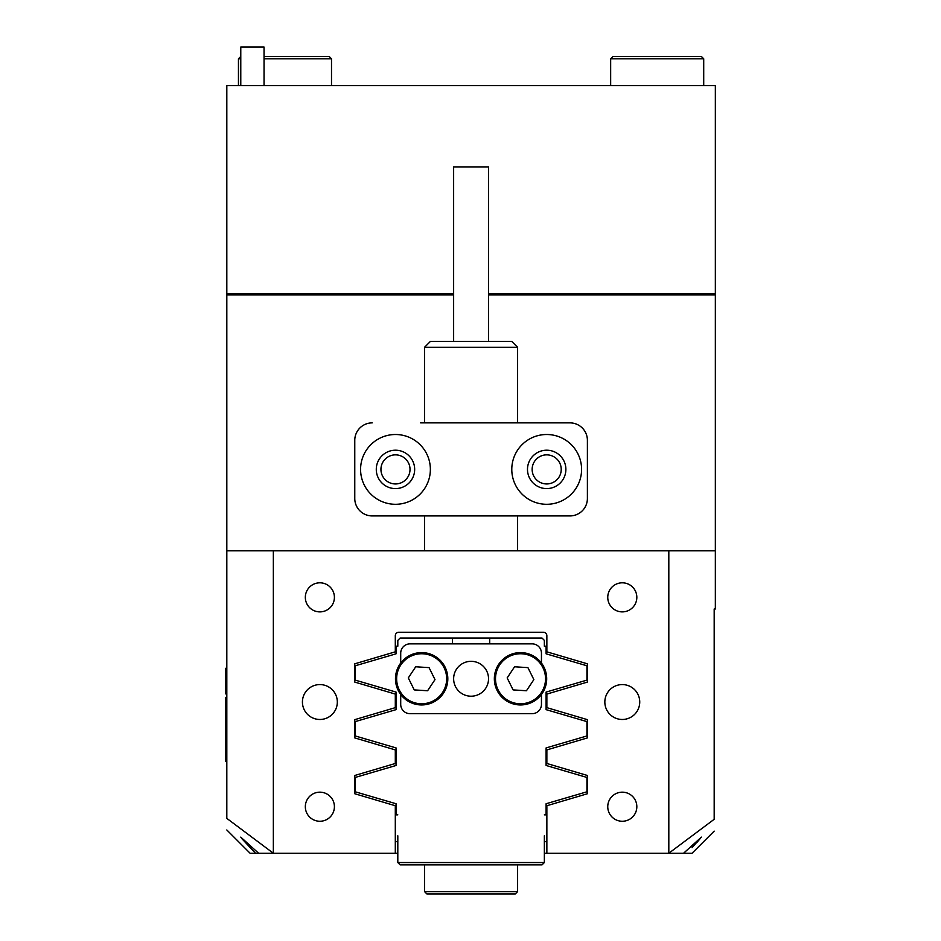 <?xml version="1.0" encoding="UTF-8"?>
<svg xmlns="http://www.w3.org/2000/svg" width="941" height="941" viewBox="0 0 941 941"><rect width="100%" height="100%" fill="white"/><g stroke="black" fill="none" stroke-linecap="round" stroke-linejoin="round"><path stroke-width="1.41" d="M337.325 702.033A17.444 17.444 0 0 0 319.869 684.577A17.444 17.444 0 0 0 302.426 702.033A17.444 17.444 0 0 0 319.869 719.477A17.444 17.444 0 0 0 337.325 702.033M639.739 702.033A17.444 17.444 0 0 0 622.295 684.577A17.444 17.444 0 0 0 604.84 702.033A17.444 17.444 0 0 0 622.295 719.477A17.444 17.444 0 0 0 639.739 702.033M334.408 806.719A14.538 14.538 0 0 0 319.869 792.169A14.538 14.538 0 0 0 305.331 806.719A14.538 14.538 0 0 0 319.869 821.258A14.538 14.538 0 0 0 334.408 806.719M334.408 597.347A14.538 14.538 0 0 0 319.869 582.808A14.538 14.538 0 0 0 305.331 597.347A14.538 14.538 0 0 0 319.869 611.885A14.538 14.538 0 0 0 334.408 597.347M636.834 806.719A14.538 14.538 0 0 0 622.295 792.169A14.538 14.538 0 0 0 607.757 806.719A14.538 14.538 0 0 0 622.295 821.258A14.538 14.538 0 0 0 636.834 806.719M636.834 597.347A14.538 14.538 0 0 0 622.295 582.808A14.538 14.538 0 0 0 607.757 597.347A14.538 14.538 0 0 0 622.295 611.885A14.538 14.538 0 0 0 636.834 597.347M273.349 550.826L273.349 853.24L226.816 818.376C226.816 833.832 226.816 833.832 226.816 818.376L226.816 550.826L715.348 550.826L715.348 608.98L714.184 608.98L714.184 819.293C714.184 835.079 714.184 835.079 714.184 819.293L668.816 853.24L546.862 853.24L546.862 805.731L587.396 793.745L587.396 775.478L546.862 763.492L546.862 749.906L587.396 737.909L587.396 719.653L546.862 707.656L546.862 694.07L587.396 682.084L587.396 663.817L546.862 651.831L546.862 635.728A3.493 3.493 0 0 0 543.369 632.246L398.796 632.246A3.493 3.493 0 0 0 395.302 635.728L395.302 651.831L354.769 663.817L354.769 682.084L395.302 694.07L395.302 707.656L354.769 719.653C365.849 716.372 365.849 716.372 354.769 719.653L354.769 737.909L395.302 749.906L395.302 763.492L354.769 775.478L354.769 793.745L395.302 805.731L395.302 853.24L258.599 853.24L240.778 837.137L255.493 853.24L258.599 853.24M410.017 469.406A14.538 14.538 0 0 0 395.479 454.856A14.538 14.538 0 0 0 380.94 469.406A14.538 14.538 0 0 0 395.479 483.945A14.538 14.538 0 0 0 410.017 469.406M561.224 469.406A14.538 14.538 0 0 0 546.686 454.856A14.538 14.538 0 0 0 532.147 469.406A14.538 14.538 0 0 0 546.686 483.945A14.538 14.538 0 0 0 561.224 469.406M692.035 847.653L701.386 837.137L683.566 853.24L692.082 853.24L714.184 831.138M683.566 853.24L668.816 853.24L668.816 550.826M701.386 837.137L696.975 842.383M226.816 550.826L226.816 294.933L453.633 294.933M715.348 550.826L715.348 294.933L488.532 294.933M255.493 853.24L250.083 853.24L226.816 829.974M255.352 853.099L241.931 838.737M354.769 737.909C365.849 741.19 365.849 741.19 354.769 737.909M546.862 841.607L544.357 841.607M397.808 841.607L395.302 841.607M546.862 853.24L544.357 853.24M397.808 853.24L395.302 853.24M517.609 891.621L515.28 893.95L426.885 893.95L424.556 891.621L517.609 891.621L517.609 864.873M494.401 677.108A26.172 26.172 0 0 1 522.173 652.654A26.172 26.172 0 0 1 546.639 680.425A26.172 26.172 0 0 1 518.856 704.891A26.172 26.172 0 0 1 494.401 677.108A26.172 26.172 0 0 0 518.856 704.891A26.172 26.172 0 0 0 546.639 680.425M533.865 679.614L527.925 667.628L514.574 666.781L507.164 677.92L513.104 689.906L526.454 690.753L533.865 679.614M395.526 677.108A26.172 26.172 0 0 1 423.309 652.654A26.172 26.172 0 0 1 447.763 680.425A26.172 26.172 0 0 1 419.992 704.891A26.172 26.172 0 0 1 395.526 677.108A26.172 26.172 0 0 0 419.992 704.891A26.172 26.172 0 0 0 447.763 680.425M435.001 679.614L429.061 667.628L415.71 666.781L408.3 677.92L414.24 689.906L427.59 690.753L435.001 679.614M453.633 678.767A17.444 17.444 0 0 0 471.076 696.211A17.444 17.444 0 0 0 488.532 678.767A17.444 17.444 0 0 0 471.076 661.323A17.444 17.444 0 0 0 453.633 678.767M400.713 663.064L400.713 653.183A9.304 9.304 0 0 1 410.017 643.867L532.147 643.867A9.304 9.304 0 0 1 541.451 653.183L541.451 663.064M541.451 694.47L541.451 704.362A9.304 9.304 0 0 1 532.147 713.666L410.017 713.666A9.304 9.304 0 0 1 400.713 704.362L400.713 694.47M226.816 693.893L225.652 693.893L225.652 668.298L226.816 668.298M226.816 761.351L225.652 761.351L225.652 697.375L226.816 697.375M430.366 341.454L511.786 341.454L517.609 347.264L424.556 347.264L430.366 341.454M453.633 341.454L453.633 166.98L488.532 166.98L488.532 341.454M430.366 469.406A34.899 34.899 0 0 0 395.479 434.507A34.899 34.899 0 0 0 360.579 469.406A34.899 34.899 0 0 0 395.479 504.294A34.899 34.899 0 0 0 430.366 469.406M414.663 469.406A19.196 19.196 0 0 0 395.479 450.21A19.196 19.196 0 0 0 376.282 469.406A19.196 19.196 0 0 0 395.479 488.591A19.196 19.196 0 0 0 414.663 469.406M581.585 469.406A34.899 34.899 0 0 0 546.686 434.507A34.899 34.899 0 0 0 511.786 469.406A34.899 34.899 0 0 0 546.686 504.294A34.899 34.899 0 0 0 581.585 469.406M565.882 469.406A19.196 19.196 0 0 0 546.686 450.21A19.196 19.196 0 0 0 527.489 469.406A19.196 19.196 0 0 0 546.686 488.591A19.196 19.196 0 0 0 565.882 469.406M354.769 498.483L354.769 440.317L354.769 498.483A17.444 17.444 0 0 0 372.213 515.927L569.952 515.927A17.444 17.444 0 0 0 587.396 498.483L587.396 440.317A17.444 17.444 0 0 0 569.952 422.874L420.651 422.874M420.651 515.927L372.213 515.927M372.213 422.874A17.444 17.444 0 0 0 354.769 440.317M240.778 85.56L240.778 47.05L264.045 47.05L264.045 85.56M396.055 692.082L396.055 709.643L396.055 692.082L355.228 680.12L355.228 665.781L396.055 653.819L396.055 646.196L397.808 646.196L397.808 640.386L400.125 638.057L542.04 638.057L544.357 640.386L544.357 646.196L546.109 646.196L546.109 653.819L586.937 665.781L586.937 680.12L546.109 692.082L546.109 709.643L546.109 692.082M396.055 747.919L396.055 765.48L396.055 747.919L355.228 735.956L355.228 721.606L396.055 709.643M544.357 835.796L544.357 862.544L397.808 862.544L397.808 835.796M546.109 765.48L546.109 747.919L546.109 765.48L586.937 777.442L586.937 791.793L546.109 803.743L546.109 814.859L544.357 814.859M544.357 862.544L542.04 864.873L400.125 864.873L397.808 862.544M396.055 765.48L355.228 777.442L355.228 791.793L396.055 803.743L396.055 814.859L397.808 814.859M546.109 747.919L586.937 735.956L586.937 721.606L546.109 709.643M452.468 643.867L452.468 638.057M489.696 643.867L489.696 638.057M488.532 293.768L715.348 293.768L715.348 294.933M715.348 293.768L715.348 85.56L226.816 85.56L226.816 293.768L453.633 293.768M226.816 293.768L226.816 294.933M612.991 56.484L701.386 56.484L703.715 58.812L610.662 58.812L612.991 56.484M264.045 56.484L329.174 56.484L331.503 58.812L264.045 58.812M240.778 58.812L238.449 58.812L240.778 56.484M545.474 680.355A25.007 25.007 0 0 0 522.102 653.807A25.007 25.007 0 0 0 495.554 677.191A25.007 25.007 0 0 0 518.938 703.727A25.007 25.007 0 0 0 545.474 680.355M446.61 680.355A25.007 25.007 0 0 0 423.227 653.807A25.007 25.007 0 0 0 396.69 677.191A25.007 25.007 0 0 0 420.062 703.727A25.007 25.007 0 0 0 446.61 680.355M225.652 743.908L226.816 743.908M225.652 685.742L226.816 685.742M579.397 293.768L579.397 294.933M525.231 293.768L525.231 294.933M416.922 293.768L416.922 294.933M362.767 293.768L362.767 294.933M424.556 891.621L424.556 864.873M424.556 550.826L424.556 515.927M424.556 422.874L424.556 347.264M517.609 550.826L517.609 515.927M517.609 422.874L517.609 347.264M610.662 85.56L610.662 58.812M703.715 85.56L703.715 58.812M238.449 85.56L238.449 58.812M331.503 85.56L331.503 58.812"/></g></svg>
